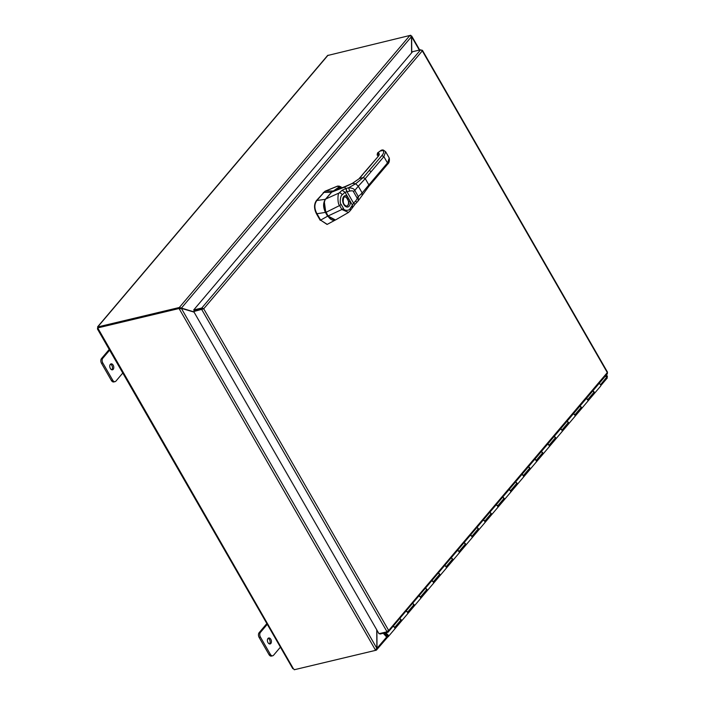 <?xml version="1.0" encoding="UTF-8"?>
<svg xmlns="http://www.w3.org/2000/svg" width="705" height="705" viewBox="0 0 705 705"><rect width="100%" height="100%" fill="white"/><g stroke="black" fill="none" stroke-linecap="round" stroke-linejoin="round"><path stroke-width="1.06" d="M269.416 643.912A3.049 1.939 76.6 0 0 269.539 643.78A3.049 1.939 76.6 0 0 269.953 640.713A3.049 1.939 76.6 0 0 268.085 638.342M267.97 638.466A3.049 1.939 -103.4 0 1 268.702 637.999A3.049 1.939 -103.4 0 1 271.099 639.884A3.049 1.939 -103.4 0 1 270.843 643.471A3.049 1.939 -103.4 0 1 270.121 643.938A3.049 1.939 -103.4 0 1 267.724 642.052A3.049 1.939 -103.4 0 1 267.97 638.466M266.851 623.572L259.114 632.702A3.481 2.212 76.6 0 0 258.462 634.888A3.481 2.212 76.6 0 0 259.149 637.461L269.002 654.592A3.481 2.212 76.6 0 0 270.632 656.055A3.481 2.212 76.6 0 0 271.416 656.082L272.729 655.773A3.481 2.212 -103.4 0 1 271.945 655.747A3.481 2.212 -103.4 0 1 270.315 654.284L260.462 637.144A3.481 2.212 -103.4 0 1 259.775 634.571A3.481 2.212 -103.4 0 1 260.427 632.394L267.609 623.925M280.749 646.767L273.566 655.236A3.481 2.212 -103.4 0 1 272.729 655.773M111.787 369.773A3.049 1.939 76.6 0 0 111.901 369.649A3.049 1.939 76.6 0 0 112.315 366.582A3.049 1.939 76.6 0 0 110.456 364.203M110.332 364.335A3.049 1.939 -103.4 0 1 111.064 363.868A3.049 1.939 -103.4 0 1 113.461 365.754A3.049 1.939 -103.4 0 1 113.214 369.341A3.049 1.939 -103.4 0 1 112.483 369.808A3.049 1.939 -103.4 0 1 110.086 367.913A3.049 1.939 -103.4 0 1 110.332 364.335M109.222 349.442L101.485 358.572A3.481 2.212 76.6 0 0 100.824 360.748A3.481 2.212 76.6 0 0 101.52 363.322L111.372 380.462A3.481 2.212 76.6 0 0 113.003 381.925A3.481 2.212 76.6 0 0 113.787 381.951L115.1 381.643A3.481 2.212 -103.4 0 1 114.316 381.608A3.481 2.212 -103.4 0 1 112.677 380.145L102.824 363.013A3.481 2.212 -103.4 0 1 102.137 360.44A3.481 2.212 -103.4 0 1 102.798 358.263L109.971 349.786M123.111 372.637L115.928 381.105A3.481 2.212 -103.4 0 1 115.1 381.643M605.163 376.329L607.146 376.911L606.934 378.136M376.743 629.821L376.875 648.371L375.298 649.79L179.378 309.072L181.361 308.367L194.051 312.103M193.901 311.848L179.361 307.45L179.846 308.296L180.974 308.455M180.586 308.341L181.361 308.156L411.491 36.651L411.597 52.866M411.746 52.699L411.632 36.695L410.997 35.796L411.491 36.722M387.776 636.959L376.408 650.116L377.016 648.415L376.884 630.067M376.84 648.459L386.807 636.862M295.007 669.565L376.364 650.169L376.012 649.437M179.846 308.296L179.361 307.45L409.896 35.47L411.491 36.651M606.926 376.523L605.304 376.162M410.971 35.832L410.68 35.25L409.949 35.462M606.749 376.796L606.221 375.086M180.586 308.552L181.361 308.367L376.875 648.371M179.378 309.072L179.537 307.962L179.378 309.072M376.364 650.169L375.968 649.472M409.896 35.47L327.552 55.528L97.607 326.829L98.224 327.349M607.04 376.726L600.554 384.692M375.924 649.499L375.615 650.345L375.298 649.79M375.615 650.345L294.223 669.75A0.978 0.687 40.3 0 0 293.465 668.886L293.042 668.349M179.326 307.495L97.96 326.9M179.537 307.962L97.669 327.931A0.978 0.687 40.3 0 1 97.969 328.9L97.537 328.363A0.978 0.617 76.6 0 0 97.537 328.133L98.004 326.767M97.669 327.931L179.061 308.517M293.465 668.886L97.924 328.274M335.959 189.989L340.744 187.248L341.29 188.094M324.353 202.044L325.789 212.337L327.605 216.197L335.139 220.11M332.284 191.725L339.66 186.622L338.911 186.12L337.334 186.182L338.074 186.578L337.334 186.182L325.005 191.231L316.889 200.476A1.798 0.582 -29.8 0 1 316.836 200.537C314.201 204.221 314.227 208.592 316.915 213.65A1.798 1.26 -139.6 0 1 316.968 213.738L320.625 220.11A1.798 1.26 -139.6 0 1 320.678 220.198L327.217 224.375L335.183 220.101M327.032 224.41L320.678 220.198M325.005 191.231L316.369 200.643C313.919 204.283 313.945 208.654 316.457 213.756L320.211 220.304M337.757 186.094L325.49 191.117L333.051 190.976M338.523 186.472L337.792 186.076M339.66 186.622A1.102 1.005 55.6 0 1 340.744 187.248L340.929 186.799L341.652 187.953M338.911 186.12A1.102 0.767 -88.5 0 1 339.114 186.094L339.114 186.094A1.102 0.767 -88.5 0 1 339.352 186.155M331.932 191.69A9.738 6.169 76.9 0 0 331.385 192.245L323.745 192.412M331.535 192.28L325.41 199.259C322.996 202.943 323.022 207.367 325.498 212.522L327.605 216.197L320.625 220.11M377.157 155.029L377.536 152.941L381.37 150.165L382.709 149.918L381.493 150.156L382.18 150.35A13.721 4.477 -29.9 0 1 381.854 155.594L363.234 177.563L359.524 178.453L352.068 183.564M377.21 154.254L377.695 155.364M381.493 150.156L381.546 150.932L381.493 150.156L377.66 152.932L377.395 155.267A1.648 0.538 -29.9 0 1 377.245 155.179A1.648 0.538 -29.9 0 1 377.228 155.118M327.966 216.021L330.486 218.973M324.547 201.366L323.956 204.855L324.274 208.151L327.913 216.012L335.51 219.969C332.681 220.885 330.143 219.563 327.913 216.012L325.86 212.346M359.039 178.735L364.996 171.703L359.524 178.453L352.394 183.379L344.63 187.072L331.65 192.157L334.152 190.517L331.702 192.13L325.86 198.942C324.82 199.013 323.154 205.781 324.503 208.839L328.019 216.003L341.89 209.491L339.616 205.534C337.351 203.886 337.616 192.791 339.22 192.932L342.092 190.279L345.785 188.517A5.975 1.304 168.1 0 1 346.014 188.464L348.578 187.777L349.742 191.055C352.059 190.65 353.267 190.791 353.364 191.504L356.933 197.7C357.497 198.14 357.021 199.268 355.514 201.092L353.549 203.119A3.842 1.648 -65.8 0 0 353.478 203.243L352.43 205.137L350.235 201.322L348.737 201.515A4.732 3.005 -103.4 0 1 347.909 205.393A4.732 3.005 -103.4 0 1 346.701 206.142L346.701 206.142C343.494 205.164 342.507 202.273 343.749 197.462L344.507 196.942A4.732 3.005 -103.4 0 1 346.278 197.241L348.737 201.515M369.191 170.54L371.209 171.588L365.243 178.621L363.234 177.563L355.646 183.785L348.578 187.777C352.13 187.944 354.192 188.834 354.791 190.429L358.343 196.616L358.096 200.96L356.924 202.317L355.514 201.092M356.924 202.317L355.056 204.238L353.549 203.119L347.027 191.778L349.742 191.055M355.056 204.238L353.478 203.243M354.923 204.388L350.297 210.592A2.741 1.868 -143.9 0 0 350.147 208.477C349.812 210.821 343.811 211.086 343.406 208.283L341.132 204.327C339.299 203.313 340.603 194.844 342.286 194.809L345.018 192.236L346.895 191.778A3.842 0.441 -177.7 0 1 347.027 191.778L346.014 188.464M352.051 207.605L352.43 205.137L350.147 208.477M335.51 219.969L348.517 212.434L341.89 209.491A2.741 0.899 -29.9 0 0 343.406 208.283M346.278 197.241A1.102 0.723 120.6 0 0 347.212 196.052L350.235 201.322A5.825 3.701 -103.4 0 1 349.231 206.107A5.825 3.701 -103.4 0 1 343.793 204.503A5.825 3.701 -103.4 0 1 343.74 196.563A5.825 3.701 -103.4 0 1 347.212 196.052L345.018 192.236L342.092 190.279M346.596 206.151A4.715 2.996 76.6 0 0 347.671 205.446A4.715 2.996 76.6 0 0 348.076 199.947A4.715 2.996 76.6 0 0 344.41 196.977M334.152 190.517L344.41 186.851L345.785 188.517L346.895 191.778M387.741 631.398L388.147 632.112L380.083 634.033L379.783 633.513M420.647 49.782L201.78 308.006L202.934 308.975L193.725 311.548L203.71 308.79L202.097 307.953L193.716 309.927L412.584 51.703L420.647 49.782L422.313 50.875L421.705 50.126L422.313 50.875L203.71 308.79L388.693 630.49L607.305 372.575L422.313 50.875M388.147 632.112L607.41 373.685L607.243 372.196M193.725 311.548L378.982 633.707L387.045 631.786L388.693 630.49L388.429 631.98L387.917 630.675M202.273 309.063L201.797 309.618L387.045 631.786M202.097 307.953L202.934 308.975L203.71 308.79M202.264 308.852L194.201 310.773L193.716 309.927M393.575 625.97L394.606 627.512A1.745 1.216 40.3 0 1 394.694 629.072A1.745 1.216 -139.7 0 0 394.915 628.481A1.745 1.216 -139.7 0 0 393.117 626.507M385.785 632.676L386.208 633.31L387.53 632.262M406.441 610.786L407.472 612.328A1.745 1.216 40.3 0 1 407.569 613.888A1.745 1.216 -139.7 0 0 407.781 613.297A1.745 1.216 -139.7 0 0 405.983 611.323M383.256 633.275L386.12 636.448A1.745 1.216 -139.7 0 0 388.261 636.659L401.004 621.634A1.745 1.216 -139.7 0 0 400.907 620.065L399.876 618.523M419.308 595.602L420.339 597.144A1.745 1.216 40.3 0 1 420.436 598.704A1.745 1.216 -139.7 0 0 420.647 598.113A1.745 1.216 -139.7 0 0 418.849 596.139M400.123 618.902A1.745 1.216 40.3 0 1 401.48 620.735A1.745 1.216 40.3 0 1 401.26 621.325L413.87 606.45A1.745 1.216 -139.7 0 0 413.773 604.89L412.742 603.348M432.174 580.418L433.205 581.96A1.745 1.216 40.3 0 1 433.302 583.529A1.745 1.216 -139.7 0 0 433.522 582.938A1.745 1.216 -139.7 0 0 431.716 580.964M412.998 603.718A1.745 1.216 40.3 0 1 414.346 605.56A1.745 1.216 40.3 0 1 414.126 606.15L426.736 591.266A1.745 1.216 -139.7 0 0 426.64 589.706L425.617 588.164M445.04 565.243L446.071 566.785A1.745 1.216 40.3 0 1 446.168 568.345A1.745 1.216 -139.7 0 0 446.388 567.754A1.745 1.216 -139.7 0 0 444.591 565.78M425.864 588.534A1.745 1.216 40.3 0 1 427.212 590.376A1.745 1.216 40.3 0 1 427.001 590.966L439.612 576.082A1.745 1.216 -139.7 0 0 439.515 574.522L438.484 572.98M457.915 550.059L458.946 551.601A1.745 1.216 40.3 0 1 459.043 553.161A1.745 1.216 -139.7 0 0 459.255 552.57A1.745 1.216 -139.7 0 0 457.457 550.596M438.73 573.35A1.745 1.216 40.3 0 1 440.079 575.192A1.745 1.216 40.3 0 1 439.867 575.782L452.478 560.907A1.745 1.216 -139.7 0 0 452.381 559.338L451.35 557.796M470.781 534.875L471.812 536.417A1.745 1.216 40.3 0 1 471.909 537.977A1.745 1.216 -139.7 0 0 472.121 537.386A1.745 1.216 -139.7 0 0 470.323 535.412M451.597 558.175A1.745 1.216 40.3 0 1 452.945 560.008A1.745 1.216 40.3 0 1 452.733 560.598L465.344 545.723A1.745 1.216 -139.7 0 0 465.247 544.163L464.216 542.621M483.648 519.691L484.679 521.233A1.745 1.216 40.3 0 1 484.776 522.802A1.745 1.216 -139.7 0 0 484.987 522.211A1.745 1.216 -139.7 0 0 483.189 520.237M464.463 542.991A1.745 1.216 40.3 0 1 465.82 544.833A1.745 1.216 40.3 0 1 465.6 545.423L478.21 530.539A1.745 1.216 -139.7 0 0 478.113 528.979L477.082 527.437M496.514 504.516L497.545 506.058A1.745 1.216 40.3 0 1 497.642 507.618A1.745 1.216 -139.7 0 0 497.862 507.027A1.745 1.216 -139.7 0 0 496.056 505.053M477.338 527.807A1.745 1.216 40.3 0 1 478.686 529.649A1.745 1.216 40.3 0 1 478.466 530.239L491.077 515.355A1.745 1.216 -139.7 0 0 490.988 513.795L489.957 512.253M509.38 489.332L510.411 490.874A1.745 1.216 40.3 0 1 510.508 492.434A1.745 1.216 -139.7 0 0 510.728 491.843A1.745 1.216 -139.7 0 0 508.931 489.869M490.204 512.623A1.745 1.216 40.3 0 1 491.552 514.465A1.745 1.216 40.3 0 1 491.341 515.055L503.952 500.18A1.745 1.216 -139.7 0 0 503.855 498.611L502.824 497.069M522.255 474.148L523.286 475.69A1.745 1.216 40.3 0 1 523.383 477.25A1.745 1.216 -139.7 0 0 523.595 476.659A1.745 1.216 -139.7 0 0 521.797 474.685M503.07 497.448A1.745 1.216 40.3 0 1 504.419 499.281A1.745 1.216 40.3 0 1 504.207 499.871L516.818 484.996A1.745 1.216 -139.7 0 0 516.721 483.436L515.69 481.894M535.121 458.964L536.152 460.506A1.745 1.216 40.3 0 1 536.249 462.075A1.745 1.216 -139.7 0 0 536.461 461.484A1.745 1.216 -139.7 0 0 534.663 459.51M515.937 482.264A1.745 1.216 40.3 0 1 517.294 484.106A1.745 1.216 40.3 0 1 517.073 484.696L529.684 469.812A1.745 1.216 -139.7 0 0 529.587 468.252L528.556 466.71M547.988 443.789L549.019 445.331A1.745 1.216 40.3 0 1 549.116 446.891A1.745 1.216 -139.7 0 0 549.327 446.3A1.745 1.216 -139.7 0 0 547.529 444.326M528.803 467.08A1.745 1.216 40.3 0 1 530.16 468.922A1.745 1.216 40.3 0 1 529.94 469.512L542.55 454.628A1.745 1.216 -139.7 0 0 542.453 453.068L541.422 451.526M560.854 428.605L561.885 430.147A1.745 1.216 40.3 0 1 561.982 431.707A1.745 1.216 -139.7 0 0 562.202 431.116A1.745 1.216 -139.7 0 0 560.396 429.142M541.678 451.896A1.745 1.216 40.3 0 1 543.026 453.738A1.745 1.216 40.3 0 1 542.806 454.328L555.417 439.453A1.745 1.216 -139.7 0 0 555.328 437.884L554.297 436.342M573.729 413.421L574.751 414.963A1.745 1.216 40.3 0 1 574.848 416.523A1.745 1.216 -139.7 0 0 575.068 415.932A1.745 1.216 -139.7 0 0 573.271 413.958M554.544 436.721A1.745 1.216 40.3 0 1 555.892 438.554A1.745 1.216 40.3 0 1 555.681 439.144L568.292 424.269A1.745 1.216 -139.7 0 0 568.195 422.709L567.164 421.167M586.595 398.237L587.626 399.779A1.745 1.216 40.3 0 1 587.723 401.348A1.745 1.216 -139.7 0 0 587.935 400.757A1.745 1.216 -139.7 0 0 586.137 398.783M567.41 421.537A1.745 1.216 40.3 0 1 568.759 423.379A1.745 1.216 40.3 0 1 568.547 423.969L581.158 409.085A1.745 1.216 -139.7 0 0 581.061 407.525L580.03 405.983M580.277 406.353A1.745 1.216 40.3 0 1 581.634 408.195A1.745 1.216 40.3 0 1 581.413 408.785L594.024 393.901A1.745 1.216 -139.7 0 0 593.927 392.341L592.896 390.799M386.446 632.517L386.825 633.09M386.578 634.808A0.837 0.582 -139.7 0 0 386.886 635.469M386.825 635.416L387.071 635.619A0.837 0.582 -139.7 0 0 387.706 635.769M388.261 636.659A1.745 1.216 -139.7 0 0 388.481 636.069A1.745 1.216 -139.7 0 0 387.371 634.35A1.745 1.216 -139.7 0 0 385.609 634.412A1.745 1.216 -139.7 0 0 385.432 634.738L386.173 635.381A0.872 0.608 40.3 0 1 387.591 635.381A0.872 0.608 40.3 0 1 386.525 635.989L384.622 634.333L385.891 632.834M593.143 391.169A1.745 1.216 40.3 0 1 594.5 393.011A1.745 1.216 40.3 0 1 594.28 393.601A1.745 1.216 40.3 0 1 594.139 393.743M594.28 393.601L600.589 386.164A1.745 1.216 -139.7 0 0 600.801 385.573A1.745 1.216 -139.7 0 0 599.003 383.599M385.838 632.755L384.622 634.333M384.56 634.253L383.908 633.125M386.173 635.381L386.578 634.888M260.427 632.394L259.114 632.702M270.315 654.284L269.002 654.592M259.149 637.461L260.462 637.144M102.798 358.263L101.485 358.572M112.677 380.145L111.372 380.462M101.52 363.322L102.824 363.013M419.334 50.099L411.632 36.695M328.063 55.184L97.951 326.671M325.551 199.295L316.889 200.476M325.789 212.337L316.968 213.738M316.457 213.756L316.915 213.65M316.369 200.643L316.836 200.537M323.287 192.509L323.754 192.403M377.66 152.932L377.721 153.699L377.66 152.932L378.356 153.126A8.777 2.864 -29.9 0 1 378.144 156.475L365.481 171.421M371.209 171.588L383.873 156.642L387.494 162.943L368.865 184.913L365.243 178.621L358.299 186.208L355.646 183.785L352.394 183.379L344.41 186.851M374.822 177.889L374.364 179.528M387.027 164.582L389.257 158.035C389.698 160.969 389.116 163.058 387.512 164.3L368.882 186.27L358.096 200.96M368.407 186.561L368.865 184.913L362.176 192.95L358.299 186.208L354.791 190.429A2.741 0.899 150.4 0 1 353.364 191.504M381.854 155.594L383.873 156.642L385.644 151.742L383.405 150.112L382.18 150.35M378.356 153.126L377.854 155.4A7.138 2.327 -29.9 0 1 378.373 155.682A7.138 2.327 150.1 0 0 377.862 155.408L378.118 155.505M342.286 194.809A2.741 1.974 44.7 0 0 339.22 192.932L325.807 198.969L331.623 192.218M364.996 171.703L378.144 156.475M362.114 195.029L362.176 192.95L358.343 196.616A2.741 0.899 149.8 0 1 356.933 197.7M341.132 204.327A2.741 0.899 -29.9 0 1 339.616 205.534L325.833 212.399C323.269 206.38 323.26 201.903 325.807 198.969L325.781 199.03M394.606 627.512L400.907 620.065M407.472 612.328L413.773 604.89M420.339 597.144L426.64 589.706M433.205 581.96L439.515 574.522M446.071 566.785L452.381 559.338M458.946 551.601L465.247 544.163M471.812 536.417L478.113 528.979M484.679 521.233L490.988 513.795M497.545 506.058L503.855 498.611M510.411 490.874L516.721 483.436M523.286 475.69L529.587 468.252M536.152 460.506L542.453 453.068M549.019 445.331L555.328 437.884M561.885 430.147L568.195 422.709M574.751 414.963L581.061 407.525M587.626 399.779L593.927 392.341M386.922 635.522L386.525 635.989M607.34 377.915L600.801 385.626M411.658 35.981L419.722 50.002M606.476 374.778L607.454 376.47M607.084 376.681L606.538 377.043M180.956 308.464L180.383 308.508M292.778 668.648L97.466 329.006M340.929 186.799L337.88 186.058M377.175 155.047L378.514 155.858L377.66 156.766M348.517 212.434L350.297 210.592M389.257 158.035L385.644 151.742M382.709 149.918L383.405 150.112M607.534 372.214L422.418 50.302M385.609 634.412L386.675 633.143"/></g></svg>
